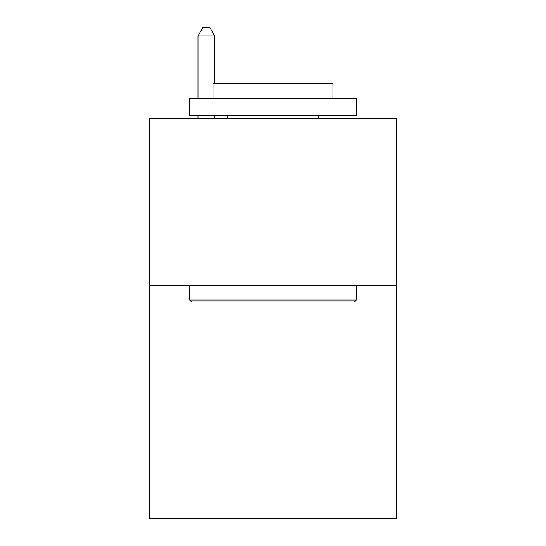<?xml version="1.0" encoding="UTF-8"?>
<svg xmlns="http://www.w3.org/2000/svg" width="546" height="546" viewBox="0 0 546 546"><rect width="100%" height="100%" fill="white"/><g stroke="black" fill="none" stroke-linecap="round" stroke-linejoin="round"><path stroke-width="0.82" d="M396.348 285.333L396.348 518.7L149.652 518.7L149.652 118.646L396.348 118.646L396.348 285.333L149.652 285.333M191.653 302.006L189.653 300.007L356.347 300.007L354.347 302.006L191.653 302.006M356.347 98.642L356.347 115.315L189.653 115.315L189.653 98.642L356.347 98.642M212.995 98.642L212.995 83.306L333.005 83.306L333.005 98.642M356.347 285.333L356.347 300.007M189.653 285.333L189.653 300.007M318.338 115.315L318.338 118.646M227.662 115.315L227.662 118.646M214.66 83.306L214.66 35.968L197.986 35.968L197.986 98.642M197.986 115.315L197.986 118.646M214.66 115.315L214.66 118.646M197.986 35.968L202.989 27.3L209.657 27.3L214.66 35.968"/></g></svg>
